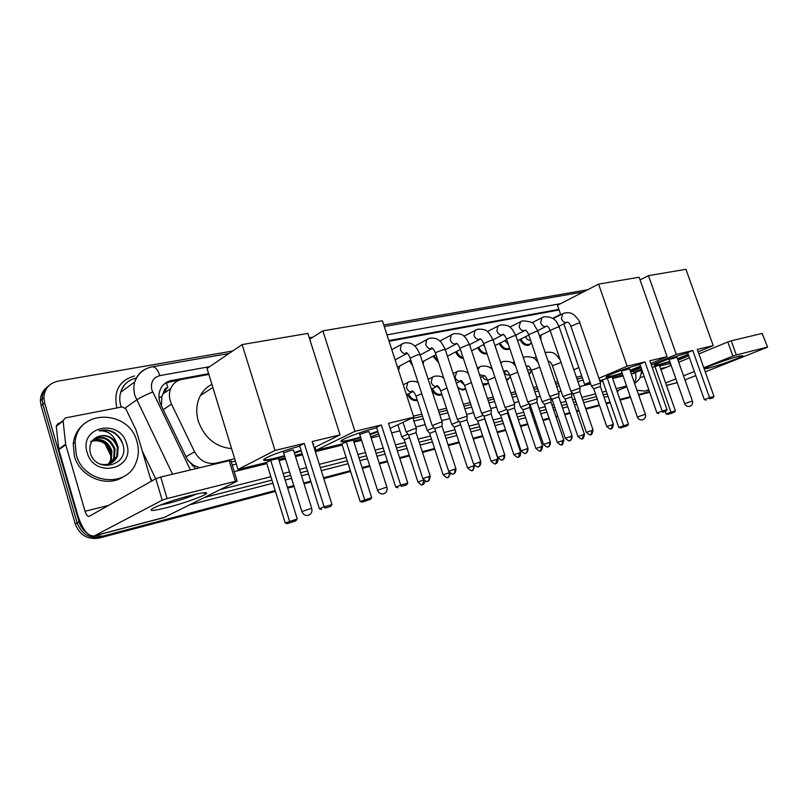 <?xml version="1.0" encoding="UTF-8"?>
<svg xmlns="http://www.w3.org/2000/svg" width="808" height="808" viewBox="0 0 808 808"><rect width="100%" height="100%" fill="white"/><g stroke="black" fill="none" stroke-linecap="round" stroke-linejoin="round"><path stroke-width="1.21" d="M530.694 372.417L529.058 374.599M510.131 376.942L507.959 379.588L506.545 380.114M488.386 382.709L486.689 384.416L482.982 384.962M465.61 388.719L464.751 389.385L458.247 388.901M440.986 395.061L441.946 394.597C437.986 396.253 434.542 394.668 431.624 389.85M417.393 400.455C413.201 401.243 409.898 399.202 407.484 394.324M509.737 348.541L509.181 348.965C505.252 350.601 501.919 348.783 499.192 343.511M487.072 353.793C483.174 354.52 480.083 352.47 477.781 347.652M463.408 358.54C459.954 358.116 457.389 355.904 455.692 351.904M438.663 362.701L432.896 356.277M520.948 338.996C523.443 343.774 526.452 345.44 529.987 344.016L531.371 342.582L529.573 344.794C525.826 346.309 522.625 344.541 519.958 339.491M412.696 365.873L409.353 360.782M399.748 365.943L398.546 370.397M163.741 392.021L167.902 387.345C165.488 387.921 164.105 389.486 163.741 392.021L161.832 396.556L161.489 406.06M231.3 462.055L235.401 461.065M413.039 418.453L422.513 416.181M438.956 412.231L447.097 410.282M463.974 406.232L470.862 404.576M488.133 400.435L493.85 399.061M511.484 394.829L516.09 393.728M534.068 389.416L537.623 388.557M555.904 384.174L558.49 383.558M577.053 379.104L582.376 377.821M187.88 460.51L193.516 465.226L199.738 467.731M208.868 374.437L182.022 379.386C176.679 380.487 172.902 383.568 170.69 388.618C168.771 393.607 169.054 398.788 171.518 404.151L194.587 451.803C199.717 460.802 206.848 464.59 215.978 463.176L234.684 458.722M413.413 416.12L421.837 414.11M438.289 410.181L446.43 408.242M463.307 404.222L470.195 402.576M487.476 398.455L493.193 397.102M510.838 392.89L515.433 391.789M533.421 387.507L536.977 386.658M555.268 382.295L557.853 381.679M576.417 377.255L581.75 375.983M559.096 309.959L389.072 341.259M86.87 532.947C83.032 530.129 80.436 526.452 79.063 521.907L44.652 402.919L43.895 397.768C44.47 388.769 49.157 383.234 57.944 381.164L232.633 351.026M309.272 337.805L312.858 337.189M383.77 324.957L587.537 289.799M275.174 490.567L103.04 536.068L93.627 536.088M649.481 391.638L638.492 394.536M630.321 396.698L619.898 399.455M610.01 402.071L606.081 403.111M599.314 404.899L585.679 408.495M578.831 410.312L576.488 410.929M569.812 412.696L564.62 414.06M557.692 415.898L555.813 416.393M549.056 418.18L542.865 419.817M535.845 421.675L534.482 422.029M527.634 423.836L520.372 425.755M513.262 427.644L512.444 427.856M505.515 429.684L497.112 431.906M482.649 435.734L473.034 438.269M459.005 441.976L448.107 444.865M434.542 448.45L422.271 451.692M409.222 455.136L399.586 457.681M387.345 460.924L379.184 463.075M369.67 465.59L362.085 467.6M350.359 470.7L323.554 477.781M310.737 481.164L303.778 483.012M293.819 485.638L287.416 487.335M275.427 491.395L99.142 538.088C87.718 539.895 79.76 535.209 75.285 524.038L41.137 405.798L42.895 404.364L42.147 399.233C42.258 393.567 44.49 389.072 48.844 385.739C44.49 389.072 42.258 393.567 42.147 399.233L42.895 404.364L77.164 522.978L42.895 404.364L44.652 402.919M99.142 538.088L101.091 537.078C89.627 538.885 81.658 534.189 77.164 522.978C81.658 534.189 89.627 538.885 101.091 537.078L275.306 490.981L103.04 536.068M649.592 391.951L638.603 394.859L649.592 391.951M630.432 397.021L620.009 399.778L630.432 397.021M610.121 402.394L606.192 403.434L610.121 402.394M599.425 405.222L585.8 408.828L599.425 405.222M578.952 410.646L576.599 411.262L578.952 410.646M569.923 413.029L564.741 414.403L569.923 413.029M557.803 416.241L555.934 416.736L557.803 416.241M549.177 418.524L542.976 420.16L549.177 418.524M535.957 422.018L534.603 422.372L535.957 422.018M527.755 424.19L520.493 426.109L527.755 424.19M513.373 427.988L512.565 428.21L513.373 427.988M505.626 430.038L497.223 432.27L505.626 430.038M482.77 436.088L473.155 438.633L482.77 436.088M459.126 442.35L448.228 445.228L459.126 442.35M434.664 448.814L422.392 452.066L434.664 448.814M409.353 455.52L399.718 458.065L409.353 455.52M387.466 461.307L379.305 463.469L387.466 461.307M369.791 465.984L362.206 467.994L369.791 465.984M350.48 471.094L323.685 478.185L350.48 471.094M310.868 481.578L303.909 483.416L310.868 481.578M293.94 486.052L287.547 487.749L293.94 486.052M558.884 309.363L388.85 340.592M208.636 373.68L171.579 380.487C166.105 381.629 162.287 384.8 160.105 390.001C158.328 394.89 158.631 399.92 161.024 405.101L187.355 459.51L195.809 468.67M232.219 465.034L236.31 464.044M396.93 425.2L397.93 424.957M413.898 421.089L423.372 418.796M439.805 414.827L447.945 412.858M464.812 408.777L471.7 407.111M488.971 402.94L494.678 401.556M512.312 397.294L516.908 396.173M534.876 391.829L538.441 390.971M556.712 386.547L559.298 385.921M577.851 381.437L583.174 380.154M164.519 383.79L169.458 381.972L179.214 380.174M41.137 405.798L40.4 400.677C40.511 395.041 42.743 390.557 47.076 387.224M649.703 392.264L638.714 395.173M630.543 397.334L620.12 400.101M610.242 402.717L606.303 403.758M599.536 405.545L585.911 409.161M579.063 410.969L576.71 411.595M570.034 413.363L564.853 414.736M557.924 416.575L556.045 417.069M549.288 418.857L543.097 420.503M536.078 422.362L534.714 422.715M527.866 424.533L520.605 426.452M513.494 428.341L512.686 428.553M505.747 430.391L497.344 432.613M482.881 436.451L473.276 438.996M459.247 442.713L448.339 445.602M434.785 449.187L422.513 452.44M409.474 455.894L399.839 458.449M387.587 461.691L379.427 463.853M369.913 466.368L362.327 468.377M350.611 471.488L323.806 478.578M310.989 481.982L304.03 483.82M294.072 486.456L287.678 488.153M738.785 356.237L742.724 355.702C743.087 356.752 719.282 365.458 709.404 367.913C705.657 368.862 704.455 368.902 705.788 368.024C708.687 366.024 730.048 358.378 738.785 356.237M722.13 361.449L724.867 360.499M637.017 390.315L645.218 391.072L648.804 389.698M684.952 379.891L695.789 375.609M705.253 371.862L767.58 347.127L762.156 333.431L767.57 347.087M736.31 354.944L732.896 356.086L727.826 341.966L731.24 340.814L736.31 354.944L767.135 347.167M665.62 382.982L675.902 378.861M683.518 375.821L694.335 371.498M703.788 367.721L732.896 356.086M731.24 340.814L762.156 333.431M727.826 341.966L698.88 353.914M689.476 357.803L678.72 362.236M671.145 365.368L660.914 369.589M644.198 376.498L639.986 377.669M670.59 365.6L669.852 363.489M669.893 361.802L658.985 365.004C655.187 365.923 653.662 365.994 654.419 365.226C656.005 363.348 677.952 355.257 687.76 352.965M692.789 350.49L709.535 397.677L713.989 396.425L697.274 349.42L713.201 345.612L685.952 269.306L648.471 275.659L676.296 354.439L692.789 350.49L687.648 352.642L704.303 399.637L709.535 397.677L709.737 398.778L712.919 397.879L713.989 396.425M688.426 354.843L677.619 359.136M676.296 354.439L651.329 364.933M641.592 369.034L633.613 372.377L642.037 370.316M675.387 410.797L674.357 412.211L670.913 413.494L667.731 414.403L666.034 413.908L675.387 410.797L659.389 365.226L652.207 367.448M659.651 365.994L670.438 363.348M678.003 360.216L688.749 355.752M698.142 351.854L713.201 345.612M648.471 275.659L640.047 279.871M633.119 370.973L633.613 372.377M712.919 397.879L709.737 398.778M704.303 399.637L706.061 400.142M666.034 413.908L665.186 411.504M667.731 414.403L671.175 413.12L670.933 412.07L654.894 366.327M674.357 412.211L671.175 413.12M688.254 354.369L677.457 358.671M676.973 357.298L670.549 359.176M669.731 361.327C661.53 363.974 656.409 365.287 654.379 365.267M540.936 340.188L540.885 335.189M578.851 367.559L573.872 369.811M622.261 373.488L611.474 376.619C607.06 377.679 605.333 377.75 606.283 376.831C608.192 374.791 629.604 366.903 639.986 364.438M644.996 361.923L662.196 411.08L667.014 409.717L649.864 360.762L667.085 356.641L639.118 277.245L598.587 284.123L627.139 366.196L644.996 361.923L639.865 364.105L656.965 413.05L662.196 411.08L662.459 412.211L665.903 411.232L667.014 409.717M640.744 366.61L630.22 370.771M627.139 366.196L598.94 378.275M590.052 382.083L584.628 384.406L590.365 382.992M599.768 380.689L612.06 376.811L628.462 424.22L627.392 425.685L623.958 426.674L607.212 378.003M612.333 377.609L622.796 375.033M630.654 372.013L641.087 367.61M650.824 363.499L667.085 356.641M598.587 284.123L557.48 305.262L560.712 314.676M563.853 323.846L584.628 384.406M665.903 411.232L662.459 412.211M656.965 413.05L658.793 413.585M627.392 425.685L620.524 427.957L618.766 427.442L602.415 380.043M618.766 427.442L628.462 424.22M620.524 427.957L623.958 426.674M640.572 366.115L630.048 370.276M629.533 368.791L622.776 370.741M622.089 372.993C613.535 375.72 608.222 377.043 606.151 376.962M360.742 437.653L351.52 440.178C342.521 442.299 339.259 442.36 341.723 440.35C345.37 437.603 363.954 430.876 376.68 427.715M381.336 424.998L400.677 485.123L407.788 483.113L388.496 423.281L413.777 417.231L382.406 320.776L322.887 330.866L354.914 431.31L381.336 424.998L376.548 427.301L395.758 487.113L400.677 485.123L401.364 486.386L406.444 484.951L407.788 483.113M377.982 431.765L370.074 434.654M354.914 431.31L316.009 450.329L341.885 443.986L346.299 441.855L353.338 440.138L371.66 497.667L370.367 499.435L365.368 500.859L364.661 499.667L346.299 441.855M353.641 441.097L361.247 439.229M370.791 436.886L378.649 433.835M390.153 428.402L413.777 417.231M322.887 330.866L309.706 339.178M315.029 447.218L316.009 450.329M406.444 484.951L401.364 486.386M395.758 487.113L397.91 487.779M370.367 499.435L362.186 502.142L360.126 501.495L341.885 443.986M360.126 501.495L371.66 497.667M362.186 502.142L365.368 500.859M369.195 431.906L369.226 431.886C368.549 431.411 365.62 432.189 360.449 434.219M377.791 431.169L369.882 434.058M360.55 437.057C349.854 440.188 343.299 441.542 340.895 441.097M231.603 448.652C215.605 446.965 204.525 437.855 198.364 421.332C195.677 411.908 196.364 403.303 200.434 395.516C203.192 390.547 207.01 386.83 211.908 384.356M284.689 456.308L276.205 458.591C265.468 461.115 261.62 461.176 264.65 458.782C268.731 455.904 286.587 449.5 299.788 446.188M304.242 443.43L324.109 506.798L331.977 504.576L312.161 441.542L340.077 434.866L307.878 333.411L242.137 344.561L275.003 450.43L304.242 443.43L299.657 445.753L319.382 508.767L324.109 506.798L324.947 508.101L330.563 506.505L331.977 504.576M312.898 443.875L313.332 445.269M301.253 450.844L294.486 453.238M275.003 450.43L237.976 469.478L266.489 462.489L270.7 460.358L278.457 458.459L297.243 518.948L295.88 520.807L290.385 522.382L289.537 521.15L270.7 460.358M278.77 459.469L285.184 457.894M295.173 455.449L302.111 453.591M314.09 447.683L340.077 434.866M242.137 344.561L207.04 368.458L237.976 469.478M330.563 506.505L324.947 508.101M319.382 508.767L321.624 509.474M295.88 520.807L287.325 523.645L285.194 522.958L266.489 462.489M285.194 522.958L297.243 518.948M287.325 523.645L290.385 522.382M313.736 444.026L313.14 444.632M293.556 450.258L293.587 450.238C292.839 449.692 289.698 450.511 284.153 452.682M301.051 450.218L294.284 452.611M284.487 455.682C273.064 458.934 266.084 460.287 263.549 459.742M600.576 383.022L591.476 386.123M613.363 424.261L600.354 386.507L593.759 388.749M530.583 340.259C528.452 340.592 526.786 339.4 525.584 336.673M508.343 344.4L504.879 340.633M580.134 388.093L570.923 391.213M593.042 430.007L579.912 391.627L573.226 393.89M509.616 348.167L509.585 348.187C505.869 349.723 502.738 347.995 500.192 343.006M484.851 347.147L483.527 344.703M559.025 393.324L549.692 396.476M572.064 435.936L558.793 396.92L552.026 399.202M486.85 353.147C483.376 353.328 480.679 351.329 478.791 347.137M537.209 398.738L527.765 401.919M550.379 442.067L536.977 402.384L530.119 404.687M463.085 357.58C460.176 356.813 458.045 354.742 456.702 351.379M514.676 404.333L505.091 407.535M527.967 448.4L514.433 408.04L507.474 410.353M438.199 361.287L433.916 355.742M411.807 363.176L410.383 360.227M491.355 410.111L481.649 413.353M504.778 454.954L491.113 413.888L484.053 416.221M423.735 361.125L423.129 363.943M467.236 416.1L457.389 419.372M480.78 461.732L466.974 419.938L459.823 422.291M410.777 360.014L397.506 367.196M399.909 365.852L398.455 370.114M442.259 422.301L440.4 422.372L432.26 425.594M455.934 468.761L441.986 426.2L434.724 428.583M416.383 428.725L414.403 428.796L406.222 432.048M430.179 476.043L416.1 432.684L408.717 435.088M571.902 393.415L562.913 396.455M584.467 434.31L571.69 396.869L565.166 399.061M531.21 369.66L527.513 370.024M539.724 367.226L531.401 370.256M531.371 370.418L528.917 374.185M551.197 398.596L542.097 401.667M563.873 440.158L550.975 402.111L544.37 404.323M509.676 374.68L509.575 374.73C507.485 375.569 505.677 374.639 504.152 371.943M510.313 376.548L508.384 378.8L506.303 379.386M529.402 403.818L520.605 407.05M542.623 446.198L529.594 407.515L522.897 409.757M487.426 379.841C485.406 380.073 483.78 378.992 482.558 376.589M488.335 382.538L487.093 383.628L482.608 383.83M506.727 409.444L498.405 412.615M520.665 452.43L507.515 413.1L500.728 415.363M464.327 384.861L460.267 381.356M465.489 388.355L465.156 388.587C462.711 389.89 460.196 389.345 457.611 386.961M483.295 415.292L475.468 418.352M497.981 458.873L484.699 418.877L477.821 421.15M440.279 389.678L437.259 386.295M441.784 394.092C437.906 395.152 434.765 393.344 432.351 388.688M459.055 421.352L451.753 424.291M460.631 424.745L454.126 427.149M414.898 393.708L413.918 392.345M417.17 399.778C413.423 400.061 410.545 398.071 408.525 393.799M433.967 427.634L427.22 430.442M435.532 431.058L429.624 433.341M407.979 434.149L401.818 436.795M409.535 437.623L404.252 439.754M191.092 495.304C202.869 492.415 207.939 491.88 206.292 493.688C203.586 496.243 182.921 503.566 167.135 507.576C151.773 511.343 147.44 511.363 154.136 507.666C163.327 503.525 175.649 499.405 191.092 495.304M159.903 505.192L168.529 503.293C179.871 500.293 189.224 497.193 196.597 494.001M65.64 444.198L65.751 444.754L58.843 449.702L58.731 449.147L65.64 444.198L63.075 420.584L65.428 417.898L122.2 406.909L125.836 408.848L136.067 430.098L151.288 481.275M58.843 449.702L77.851 515.423C82.467 529.594 87.9 536.441 94.162 535.967L162.186 500.192L155.792 478.72L89.102 516.393C87.547 516.504 86.193 514.797 85.042 511.262L65.751 444.754M58.731 449.147L56.237 425.806L58.57 423.139M163.822 517.645L237.158 481.194L235.502 481.275L229.209 460.691L230.886 460.701L237.087 480.962M155.792 478.72L160.691 477.053L167.105 498.526L235.502 481.275M167.105 498.526L162.186 500.192M160.691 477.053L229.209 460.691M76.265 454.742L75.114 442.249C77.507 408.565 129.26 409.363 136.956 441.683C139.158 449.379 138.703 456.712 135.603 463.671C125.806 488.769 83.325 483.255 76.265 454.742M123.523 476.579C107.292 488.234 79.79 477.144 74.366 456.045L73.225 443.582C74.387 434.633 78.528 427.695 85.658 422.756M126.694 443.895C135.522 469.357 94.132 479.063 87.123 452.409C78.719 426.149 120.281 418.009 126.694 443.895M90.264 452.652C95.778 474.185 129.411 465.731 123.079 445.137C121.634 439.471 118.392 435.118 113.362 432.078C108.605 429.775 103.838 429.361 99.071 430.826C107.646 430.401 113.544 434.573 116.766 443.37C111.676 436.128 105.232 433.936 97.445 436.805C91.203 439.986 88.809 445.269 90.264 452.652M111.767 462.772L116.837 456.379L117.342 447.39C113.413 437.532 106.777 433.997 97.445 436.805M99.869 464.034C108.181 465.852 114.1 463.136 117.625 455.884L118.13 446.875L116.766 443.37M110.11 463.61L113.716 458.378L114.221 449.43C109.989 439.199 103.121 435.835 93.607 439.33M110.534 463.418L114.494 457.884L114.999 448.925C110.494 438.34 103.414 435.098 93.758 439.188M108.323 464.226L110.615 460.348L111.12 451.44C107.636 442.269 101.434 438.623 92.546 440.511M108.777 464.085L111.393 459.853L111.898 450.945C108.242 441.522 101.889 437.926 92.819 440.168M90.577 441.421C99.99 439.158 106.777 442.784 110.948 452.298L111.595 455.086M122.675 443.663C117.655 432.957 109.787 428.674 99.071 430.826M159.014 397.768L161.832 396.556M192.072 465.903L193.516 465.226M167.902 387.345L166.105 382.618M213.726 464.388L215.978 463.176M186.012 456.712L194.587 451.803M163.236 409.656L171.518 404.151M209.666 366.67L159.822 375.619C153.025 377.599 150.369 382.366 151.874 389.911L190.415 469.963M172.548 474.225L134.987 395.779C133.583 390.971 133.532 386.325 134.805 381.851C136.633 375.983 140.198 371.731 145.531 369.094M125.25 407.979L136.613 399.95C140.39 397.486 145.743 394.839 152.682 392.001M136.33 378.033C128.482 379.81 123.27 384.547 120.695 392.254C119.422 396.647 119.463 401.202 120.816 405.909L121.21 407.101M618.524 390.193L617.292 391.941M608.03 396.304L604.091 397.334M597.314 399.081L583.669 402.626M576.821 404.404L574.468 405.01M567.782 406.747L562.59 408.091M555.651 409.888L553.773 410.373M547.016 412.131L540.815 413.736M533.785 415.565L532.422 415.918M525.574 417.696L518.302 419.574M511.181 421.423L510.363 421.635M503.424 423.432L495.011 425.614M480.538 429.371L470.913 431.866M456.874 435.512L445.966 438.34M432.401 441.855L420.109 445.046M407.06 448.43L397.415 450.935M385.163 454.106L376.983 456.227M367.468 458.702L359.873 460.671M348.137 463.711L321.321 470.67M308.494 473.993L301.525 475.801M291.557 478.386L285.153 480.043M272.902 483.224L190.102 504.697M151.874 480.942L150.096 477.255M116.887 407.939C113.362 391.062 119.271 380.396 134.603 375.942M79.063 521.907L75.285 524.038M626.846 386.689L616.888 390.779M142.349 451.197L155.692 478.78M626.604 385.992L616.161 388.658M606.263 391.183L602.313 392.183M595.536 393.92L581.881 397.395M575.023 399.142L572.67 399.748M565.974 401.455L560.782 402.778M553.834 404.545L551.965 405.03M545.188 406.747L538.986 408.333M531.957 410.131L530.593 410.474M523.736 412.221L516.453 414.08M509.333 415.898L508.515 416.1M501.566 417.877L493.153 420.019M478.669 423.715L469.034 426.169M454.985 429.755L444.067 432.533M430.482 435.997L418.191 439.128M405.121 442.461L395.476 444.925M383.214 448.046L375.033 450.137M365.509 452.561L357.914 454.5M346.167 457.49L319.332 464.337M306.495 467.61L299.526 469.387M289.547 471.933L283.143 473.559M270.882 476.69L220.463 489.547M206.727 493.042L205.222 493.425M204.707 497.405L271.942 480.114M284.194 476.962L290.597 475.306M300.576 472.741L307.545 470.953M320.372 467.65L347.198 460.752M358.944 457.732L366.529 455.773M376.053 453.328L384.234 451.228M396.496 448.066L406.131 445.592M419.201 442.229L431.482 439.067M445.056 435.573L455.975 432.765M470.024 429.149L479.649 426.674M494.122 422.948L502.546 420.786M509.484 418.999L510.303 418.796M517.423 416.958L524.695 415.09M531.553 413.322L532.916 412.979M539.946 411.161L546.147 409.565M552.914 407.828L554.793 407.343M561.732 405.555L566.923 404.222M573.609 402.505L575.963 401.899M582.82 400.132L596.466 396.627M603.243 394.88L607.182 393.87M560.59 303.667L386.981 334.835M234.239 471.65L266.842 463.63M279.124 460.6L285.527 459.025M295.516 456.571L302.505 454.843M315.352 451.682L342.228 445.067M353.985 442.168L361.59 440.299M371.135 437.946L379.326 435.936M391.607 432.906L399.849 430.876M415.807 426.957L425.271 424.624M441.693 420.574L449.824 418.574M466.681 414.423L473.559 412.736M490.82 408.484L496.516 407.081M514.14 402.748L518.736 401.616M536.694 397.193L540.249 396.314M558.51 391.819L561.085 391.183M579.629 386.618L590.678 383.901M600.081 381.588L602.728 380.932M612.636 378.498L623.099 375.922M631.311 373.902L635.31 372.912L637.663 371.387M204.808 492.638L204.323 493.213M635.31 372.912C636.472 376.639 636.149 379.861 634.33 382.598M229.048 353.47L152.207 366.812C155.247 366.67 157.782 369.609 159.822 375.619M169.458 381.972L171.579 380.487M105.727 444.44L111.534 456.439M163.953 391.678L167.094 391.082M646.269 390.708L648.915 390.011M666.469 385.396L677.215 382.578M641.491 373.377L642.976 373.003M660.58 368.64L667.166 367.014M691.577 401.283L692.456 401.132C693.032 403.616 692.143 405.353 689.79 406.333C687.386 406.808 685.669 405.929 684.659 403.697L691.577 401.283M684.679 403.758L668.873 358.914M644.41 414.575L645.41 414.403C645.996 416.989 645.087 418.786 642.663 419.796C640.188 420.281 638.421 419.362 637.371 417.029L644.41 414.575M637.401 417.1L621.16 370.337M385.083 487.668L386.961 487.375C387.598 490.486 386.507 492.617 383.709 493.779C380.78 494.324 378.73 493.153 377.538 490.264L385.083 487.668M377.589 490.426L359.247 432.957M309.545 508.959L311.777 508.616C312.413 511.878 311.262 514.11 308.333 515.312C305.252 515.878 303.111 514.625 301.889 511.575L309.545 508.959M301.95 511.767L283.083 451.147M612.514 424.463L611.262 428.755C610.828 427.988 612.05 431.038 613.393 424.321L606.758 426.543M593.718 388.638L606.737 426.483C612.383 431.401 610.798 427.725 611.111 428.806L610.979 428.836M566.943 322.341L566.499 322.513C564.337 322.796 562.641 321.513 561.419 318.675L562.782 313.625M600.526 382.861L579.942 323.16L578.407 323.059L570.882 326.301M592.143 430.22L590.911 434.563C590.456 433.825 591.759 436.835 593.072 430.068L586.356 432.31M573.185 393.769L586.325 432.25C592.042 437.259 590.446 433.522 590.769 434.613L590.638 434.654M546.269 326.361L545.804 326.543C543.572 326.836 541.845 325.533 540.602 322.655L542.037 317.514M580.073 387.921L559.298 327.25L557.682 327.149L550.117 330.411M571.105 436.169C571.68 438.34 571.256 439.805 569.852 440.582L569.983 440.542C569.266 440.542 572.003 441.148 572.084 436.007L565.287 438.269M551.985 399.071L565.257 438.199C571.034 443.309 569.418 439.501 569.751 440.623L569.62 440.653M524.937 330.512L524.453 330.704C522.15 331.007 520.362 329.684 519.11 326.755L520.625 321.523M558.964 393.142L537.976 331.482L536.28 331.361L528.685 334.663M549.369 442.309C549.945 444.511 549.541 446.006 548.137 446.784L548.268 446.743C547.541 446.743 550.309 447.369 550.41 442.138L543.511 444.43M527.624 401.748L530.048 404.566L543.491 444.349C549.339 449.561 547.703 445.693 548.036 446.824L547.905 446.854M502.909 334.795L502.394 334.997C500.021 335.31 498.193 333.977 496.91 330.997L497.869 326.028L498.516 325.674M537.148 398.546L515.959 335.845L514.171 335.714L506.535 339.047M526.897 448.662C527.483 450.904 527.079 452.419 525.695 453.197L525.826 453.157C525.089 453.157 527.887 453.793 527.988 448.48L521.009 450.803M504.939 407.363L507.404 410.232L520.978 450.712C526.846 456.015 525.271 452.086 525.594 453.238L525.463 453.268M480.144 339.219L479.609 339.441C477.154 339.764 475.276 338.411 473.983 335.381L474.942 330.371L475.68 329.957M514.605 404.121L493.213 340.36L491.325 340.219L483.659 343.582M503.647 455.227C504.243 457.51 503.849 459.045 502.465 459.833L502.606 459.792C501.859 459.782 504.697 460.449 504.808 455.045L497.728 457.389M481.487 413.161L483.972 416.09L497.698 457.288C503.636 462.701 502.041 458.702 502.374 459.873L502.243 459.904M456.621 343.804L456.055 344.026C453.51 344.359 451.591 342.986 450.268 339.905L451.228 334.865L452.066 334.381M491.284 409.888L469.69 345.036L467.701 344.864L459.994 348.268M479.588 462.024C480.194 464.348 479.811 465.913 478.437 466.701L478.568 466.66C477.821 466.66 480.72 467.287 480.81 461.833L473.629 464.196M467.155 415.857L445.349 349.864L443.249 349.682L435.381 352.722L457.247 419.13L459.732 422.15L473.599 464.105C479.619 469.63 478.003 465.549 478.336 466.731L478.205 466.772M432.573 348.399L431.684 348.773C429.058 349.127 427.079 347.733 425.745 344.592L426.685 339.522L427.644 338.956M432.29 348.531L431.401 347.965C432.149 347.4 433.472 348.985 435.381 352.722L435.512 353.116M454.662 469.074C455.278 471.438 454.904 473.013 453.541 473.811L453.682 473.771C452.914 473.771 455.853 474.417 455.964 468.862L448.672 471.256M434.664 428.402L448.642 471.155C451.49 473.942 453.005 474.862 453.197 473.912L453.318 473.882M407.293 353.318L406.474 353.682C403.758 354.045 401.717 352.631 400.364 349.44L401.273 344.359L402.364 343.693M442.178 422.049L420.15 354.864L417.928 354.672L410.161 358.136M428.836 476.366C429.462 478.78 429.099 480.386 427.755 481.174L427.816 481.164C427.169 480.578 429.2 483.184 430.22 476.154L422.806 478.578M408.656 434.896L422.776 478.457C425.654 481.305 427.2 482.245 427.402 481.275L427.533 481.245M583.568 434.522L582.376 438.754C581.932 438.017 583.174 440.996 584.487 434.371L577.932 436.552M565.125 398.96L577.912 436.492C583.477 441.38 581.932 437.734 582.245 438.794L582.124 438.835M561.065 362.479L552.42 365.741M562.923 440.39L561.853 444.642C562.136 445.673 562.822 444.198 563.903 440.219L557.268 442.43M544.329 404.212L557.247 442.36C562.873 447.339 561.308 443.632 561.621 444.713L561.499 444.754M527.695 366.226L526.311 366.468M538.088 362.378C535.391 360.237 535.785 356.237 525.008 356.843L523.675 357.348M542.006 401.505L531.492 370.448M541.623 446.44L540.562 450.753C540.855 451.803 541.552 450.309 542.643 446.269L535.926 448.501M522.857 409.626L535.906 448.42C541.602 453.5 540.007 449.723 540.34 450.824L540.219 450.864M506.202 370.993L503.445 370.872M517.696 372.155L509.899 375.316M500.809 363.024L502.111 361.974M519.605 452.692L518.574 457.065C517.857 457.065 520.594 457.681 520.695 452.51L513.878 454.763M500.687 415.221L513.858 454.682C519.625 459.853 518.019 456.015 518.352 457.136L518.231 457.176M484.012 375.902L479.508 374.528M477.861 369.579L479.851 366.751M494.92 377.265L487.598 380.336M496.859 459.156L495.849 463.59C495.122 463.58 497.89 464.226 498.011 458.964L491.102 461.237M477.77 421.008L491.072 461.156C496.91 466.428 495.284 462.519 495.627 463.661L495.506 463.691M461.085 380.982L460.691 381.134C458.217 381.527 456.338 380.225 455.055 377.205L456.853 371.68M471.377 382.568L464.549 385.527M474.417 465.56L467.539 467.943M473.337 465.832C473.922 468.095 473.549 469.61 472.226 470.377L472.013 470.438M437.401 386.224L436.976 386.396C434.421 386.8 432.492 385.477 431.189 382.406L432.361 377.164L433.078 376.77M447.016 388.062L440.724 390.89M449.45 472.619L443.168 474.872M448.985 472.751C449.581 475.054 449.228 476.589 447.915 477.346L447.703 477.417M421.796 393.759L415.979 396.122C414.251 392.294 412.848 390.597 411.787 391.042L413.11 391.567L412.454 391.829C409.818 392.254 407.838 390.91 406.515 387.789L407.676 382.497L408.505 382.043M427.089 430.199L416.08 396.435M423.897 480.265L422.534 484.638M423.604 479.962L417.928 482.043M94.96 535.633L165.034 517.211M85.042 511.262L108.525 505.444M63.095 421.089L56.247 426.301M507.959 379.588L507.222 379.932M486.689 384.416L485.83 384.81M464.751 389.385L463.772 389.85M509.181 348.965L508.272 349.42M529.573 344.794L528.775 345.188M162.681 394.122L170.69 388.618M43.895 397.768L40.4 400.677M626.867 386.769L616.918 390.85M152.207 366.812C143.713 368.559 137.916 373.569 134.805 381.851L120.695 392.254C122.392 386.648 125.775 382.538 130.846 379.922M634.623 383.426C637.744 381.053 639.572 379.053 640.108 377.437L641.855 370.357M583.356 291.951L384.275 326.523M111.464 457.076L105.101 443.925M741.986 355.571L742.724 355.702M645.218 391.072L648.945 390.092M666.489 385.477L677.235 382.649M676.922 357.166L692.436 401.071M560.601 314.352L552.662 318.352M629.472 368.64L645.38 414.342M369.094 431.593L386.911 487.224M212.858 387.456L200.434 395.516M293.435 449.884L311.716 508.424M579.851 322.907C580.053 321.523 578.033 318.786 573.791 314.706C570.327 312.787 570.7 312.524 564.61 312.938L552.985 318.574M567.075 322.301L567.105 322.129C568.388 321.998 569.62 323.301 570.791 326.048L591.385 385.961M593.698 388.658L591.355 385.992M539.471 335.886L550.177 330.593M558.934 326.27L566.64 322.473M529.987 344.016L527.089 345.45M600.344 386.406L600.546 383.043M559.197 326.988L556.965 322.564C554.52 318.382 550.157 316.463 543.895 316.817L531.795 322.756M546.39 326.321L546.319 326.119C547.43 325.836 548.662 327.169 550.026 330.139L570.822 391.052L573.165 393.789M517.595 340.673L528.816 335.057M537.673 330.634L545.945 326.503M509.585 348.187L506.566 349.682M579.891 391.516L580.094 388.113M537.875 331.189L534.128 324.816C534.017 322.675 530.149 321.342 522.513 320.816L509.909 327.078M525.038 330.482L524.846 330.23C525.745 329.745 526.998 331.118 528.584 334.371L549.591 396.304M551.955 399.091L549.561 396.324M494.981 345.642L506.757 339.683M515.716 335.148L524.584 330.664M486.911 353.298L485.426 354.045M558.772 396.799L558.985 393.355M515.857 335.532L512.242 329.25C510.201 328.189 511.111 324.856 500.425 324.947L487.295 331.573M502.99 334.775L502.657 334.462C503.344 333.775 504.606 335.199 506.434 338.734L527.654 401.728M471.609 350.813L483.962 344.481M493.031 339.835L502.515 334.956M536.956 402.253L537.179 398.768M493.092 340.027C487.8 330.028 486.275 329.048 477.609 329.22L463.923 336.229M480.204 339.209L479.71 338.825C480.74 338.572 482.012 340.037 483.538 343.238L504.98 407.333M447.44 356.197L460.388 349.46M469.589 344.673L479.72 339.4M514.413 407.899L514.625 404.364M469.559 344.673C464.58 334.724 462.59 333.512 454.015 333.633L439.754 341.067M456.651 343.794L455.975 343.329C456.863 342.915 458.156 344.44 459.873 347.894L481.528 413.13M422.433 361.812L436.007 354.641M445.471 349.642L456.146 343.996M491.092 413.726L491.315 410.151M445.218 349.47C442.582 343.844 440.299 340.683 438.36 339.996C437.047 338.512 434.128 337.916 429.614 338.199L414.736 346.097M420.19 354.964L431.745 348.753M466.953 419.766L467.186 416.14M407.323 353.338L405.949 352.763C407.02 352.379 408.383 354.025 410.02 357.712L432.118 425.341M420.019 354.449C417.302 348.702 415.09 345.551 413.373 344.986C411.757 343.289 408.747 342.602 404.354 342.925L391.799 349.672M434.633 428.422L432.068 425.372M395.132 359.893L406.495 353.672M441.966 426.018L442.208 422.342M403.01 422.321L406.071 431.775M408.616 434.916L406.02 431.805M412.797 417.696L416.292 428.452M416.08 432.492L416.322 428.765M560.116 359.712L555.975 354.672C554.298 353.904 554.227 351.702 545.885 352.379L545.168 352.621M533.553 358.116L536.209 356.853M548.602 361.59L548.511 361.398C549.632 361.045 550.905 362.428 552.349 365.539L562.822 396.304L565.105 398.97M571.307 391.658L571.852 393.254M571.67 396.758L571.872 393.435M512.181 362.883L514.231 361.893M544.309 404.222L541.976 401.526M531.422 370.236C529.745 366.842 528.462 365.428 527.553 365.974L527.765 366.206M526.422 366.812L527.442 366.337M550.955 401.99L551.167 398.627M508.384 378.8L506.414 379.72M515.554 365.802C513.191 364.438 513.888 360.893 503.475 361.459L500.697 362.671M490.123 367.812L491.537 367.125M506.252 370.973L505.909 370.68C506.606 369.943 507.909 371.407 509.818 375.074L520.504 406.879M522.837 409.646L520.473 406.899M503.859 372.084L505.929 371.104M529.573 407.394L529.775 404.252M487.093 383.628L483.992 385.093M492.375 369.63C490.103 366.751 486.386 365.61 481.235 366.216L477.336 367.994M467.337 372.912L468.054 372.559M484.053 375.892L483.548 375.538C484.608 375.255 485.931 376.77 487.517 380.083L498.304 412.423L500.657 415.241M480.518 377.558L483.709 376.033M507.495 412.969L507.636 410.817M465.156 388.587L461.913 390.133M468.458 373.771C466.458 371.478 463.065 370.599 458.257 371.135L453.167 373.528M461.115 380.972L460.439 380.548C461.348 380.114 462.691 381.679 464.459 385.254L475.356 418.15M477.74 421.029L475.316 418.18M456.379 383.245L460.752 381.113M484.679 418.736L484.709 418.201M441.774 394.062L439.128 395.344M474.579 465.731C473.357 469.903 472.609 471.438 472.357 470.327L472.135 470.408C471.781 469.246 473.417 473.225 467.509 467.852L454.076 426.988M443.774 378.195C441.976 376.376 438.885 375.72 434.512 376.225L428.159 379.285M437.411 386.224L436.522 385.719C437.774 385.487 439.138 387.113 440.633 390.597L451.632 424.069M454.046 427.008L451.591 424.099M431.391 389.153L437.017 386.375M417.211 399.92L415.585 400.718M450.45 473.458C446.915 480.871 448.288 475.811 447.824 477.387C447.46 476.205 449.117 480.255 443.137 474.771L429.563 433.179L427.048 430.23M418.241 382.871C417.019 381.558 414.262 381.093 409.959 381.477L403.222 384.79M406.485 394.819L412.474 391.819M425.331 481.154C422.584 486.729 422.857 483.699 422.786 484.568L422.402 484.669C422.241 485.618 420.736 484.709 417.898 481.942L404.192 439.572M397.869 424.756L401.677 436.542M404.162 439.603L401.637 436.572M202.788 492.84L206.292 493.688M94.162 535.967L164.175 517.554M63.075 420.584L56.237 425.806M75.114 442.249L73.225 443.582M117.625 455.884L116.837 456.379M114.494 457.884L113.716 458.378M111.393 459.853L110.615 460.348"/></g></svg>
